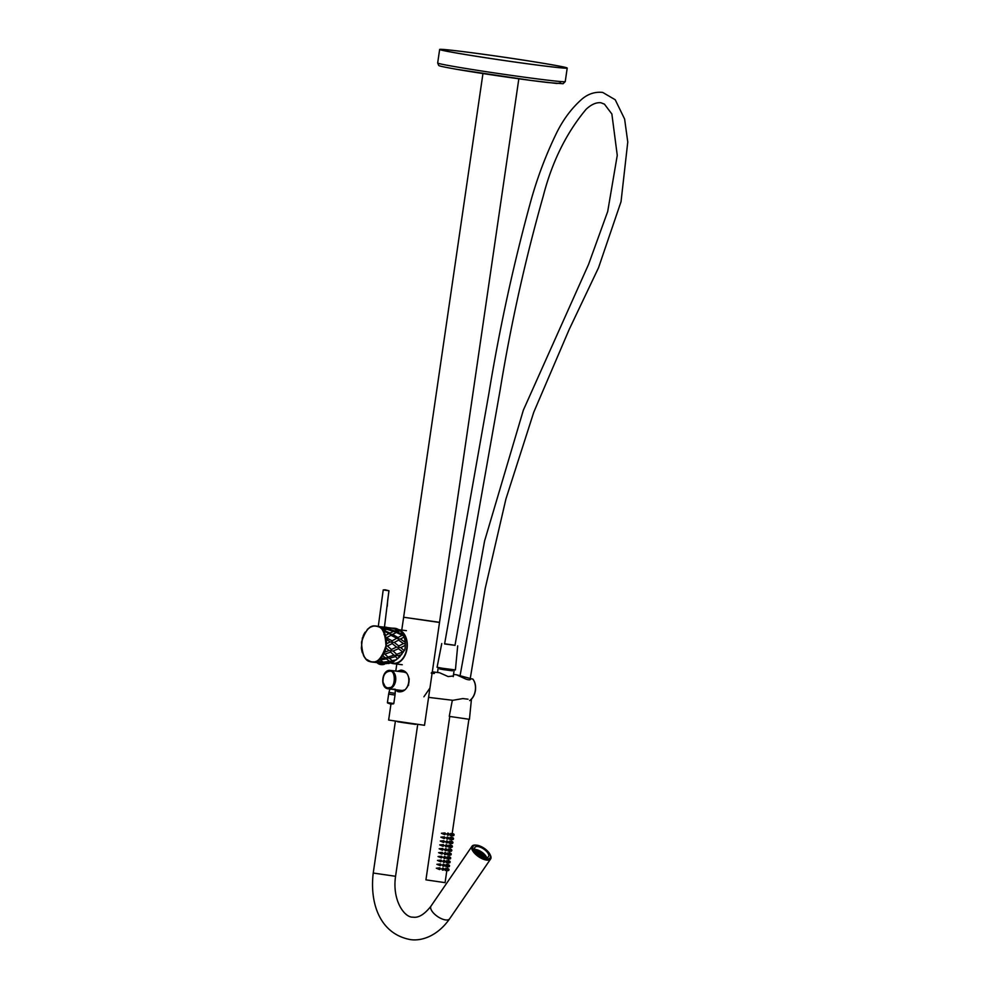 <?xml version="1.0" encoding="UTF-8"?>
<svg xmlns="http://www.w3.org/2000/svg" width="989" height="989" viewBox="0 0 989 989"><rect width="100%" height="100%" fill="white"/><g stroke="black" fill="none" stroke-linecap="round" stroke-linejoin="round"><path stroke-width="1.48" d="M409.285 678.973A8.258 5.711 -83.1 0 0 409.038 679.616M408.469 684.339A8.258 5.711 -83.1 0 0 408.581 685.192M402.634 690.767A9.47 6.54 96.9 0 1 402.338 690.73A9.47 6.54 96.9 0 1 402.115 690.705A9.47 6.54 96.9 0 1 401.027 690.371M403.265 671.976A9.47 6.54 96.9 0 1 404.625 671.939A9.47 6.54 96.9 0 1 404.761 671.951M400.904 691.398A10.471 7.232 96.9 0 1 399.012 690.124M401.25 671.729A10.471 7.232 96.9 0 1 403.327 670.962M400.681 691.447A10.471 7.232 96.9 0 1 398.443 690.062M400.669 671.667A10.471 7.232 96.9 0 1 403.116 670.851M399.964 691.595A10.879 7.516 96.9 0 1 397.875 689.988M400.112 671.593A10.879 7.516 96.9 0 1 402.486 670.542M397.38 671.259L401.002 670.085C413.427 671.407 410.089 694.266 397.862 691.608L395.303 690.112M390.952 704.143L388.64 720.054L424.516 725.296L439.512 622.477L403.636 617.247L482.953 73.557M438.337 622.143L403.636 617.247L401.757 630.092M478.491 854.076A8.258 3.597 34.4 0 0 488.541 856.684A8.258 3.597 34.4 0 0 484.969 849.947A8.258 3.597 34.4 0 0 474.918 847.35A8.258 3.597 34.4 0 0 478.491 854.076M486.576 857.537A8.258 3.597 34.4 0 0 482.916 852.938A8.258 3.597 34.4 0 0 474.819 849.477M489.963 858.106A10.273 4.475 -145.6 0 1 489.79 858.415A10.273 4.475 -145.6 0 1 477.279 855.176A10.273 4.475 -145.6 0 1 472.841 846.807A10.273 4.475 -145.6 0 1 473.076 846.522M477.699 854.583A10.273 4.475 -145.6 0 1 473.249 846.201A10.273 4.475 -145.6 0 1 485.76 849.452A10.273 4.475 -145.6 0 1 490.198 857.822A10.273 4.475 -145.6 0 1 477.699 854.583M476.055 849.687L477.378 851.554A5.242 2.275 34.4 0 1 479.269 852.159L479.146 850.676A8.06 3.511 34.4 0 0 476.055 849.687M477.563 851.826L478.973 853.828A1.817 0.791 34.4 0 1 480.221 854.434L481.42 853.68A4.834 2.102 34.4 0 0 477.563 851.826M478.268 853.89A1.817 0.791 34.4 0 1 478.688 853.791L477.267 851.789A4.834 2.102 34.4 0 0 476.241 851.875M476.018 851.591A5.242 2.275 34.4 0 1 477.081 851.517L475.758 849.65A8.06 3.511 34.4 0 0 474.868 849.613M483.621 857.006L481.235 855.856A1.817 0.791 34.4 0 1 481.223 855.918M486.44 857.537A8.06 3.511 34.4 0 0 485.587 855.893L483.547 855.633A5.242 2.275 34.4 0 1 484.165 857.067L484.721 857.327M481.717 853.927L480.53 854.681A1.817 0.791 34.4 0 1 481.21 855.646L483.819 856.894A4.834 2.102 34.4 0 0 481.717 853.927L480.926 855.089M482.991 853.124L481.878 853.828A5.242 2.275 34.4 0 1 483.361 855.361L485.401 855.633A8.06 3.511 34.4 0 0 482.991 853.124L482.273 854.162M479.492 850.849L479.616 852.333A5.242 2.275 34.4 0 1 481.569 853.569L482.681 852.864A8.06 3.511 34.4 0 0 479.492 850.849M485.587 855.893L484.635 857.29M475.758 849.65L475.239 850.416M477.267 851.789L476.785 852.493M479.146 850.676L478.379 851.813M411.918 723.899L401.101 722.316M415.516 724.381L397.516 721.747M490.185 854.817A11.275 4.908 -145.6 0 1 490.618 858.984A11.275 4.908 -145.6 0 1 486.675 860.096A11.275 4.908 -145.6 0 1 475.536 854.249A11.275 4.908 -145.6 0 1 472.013 846.238A11.275 4.908 -145.6 0 1 475.956 845.125A11.275 4.908 -145.6 0 1 476.055 845.138M399.667 630.611A16.764 11.584 96.9 0 1 405.947 652.171A16.764 11.584 96.9 0 1 393.325 663.248L391.162 662.828M390.828 662.951A17.159 11.856 -83.1 0 0 392.868 663.582A17.159 11.856 -83.1 0 0 393.276 663.644A17.159 11.856 -83.1 0 0 406.986 648.969A17.159 11.856 -83.1 0 0 398.691 629.832M468.032 699.198L462.827 698.568L452.826 700.311L428.583 697.369M472.915 679.196L456.51 674.782L465.992 679.146C469.194 680.135 470.69 680.061 470.467 678.911L470.43 679.035M423.898 696.8L429.943 688.047M432.304 671.852L439.598 672.743L448.153 676.575L453.506 675.969L453.407 675.289M431.649 672.569C433.8 673.769 434.616 673.868 434.072 672.866M431.389 672.656L434.332 672.693M432.242 672.94L434.95 672.372L432.28 672.026M432.292 671.927L434.95 672.372M431.303 673.299L434.245 673.324M431.315 673.212L434.258 673.249M432.292 672.001L434.072 672.236L432.292 671.951M432.601 673.138L434.468 673.188M452.455 670.678L439.697 668.824M452.678 669.701L439.833 667.909L439.672 668.947L443.529 669.652L452.43 670.802L452.579 669.763M549.686 64.372A64.458 1.632 -171.7 0 1 567.216 68.056A64.458 1.632 -171.7 0 1 526.952 63.716A64.458 1.632 -171.7 0 1 457.165 53.146A64.458 1.632 -171.7 0 1 439.648 49.45A64.458 1.632 -171.7 0 1 479.9 53.802A64.458 1.632 -171.7 0 1 549.686 64.372M457.746 53.208A63.655 1.607 -171.7 0 1 440.439 49.561A63.655 1.607 -171.7 0 1 480.197 53.863A63.655 1.607 -171.7 0 1 549.105 64.297A63.655 1.607 -171.7 0 1 566.413 67.944A63.655 1.607 -171.7 0 1 526.667 63.655A63.655 1.607 -171.7 0 1 457.746 53.208M560.528 82.965L556.894 83.484L531.353 80.48L456.572 69.292M390 687.578L387.515 687.911L385.24 686.762L383.003 682.212C382.817 675.363 385.129 671.692 389.963 671.185C395.674 669.961 395.724 687.268 390 687.578M405.589 672.693A9.272 6.404 -83.1 0 0 403.957 672.063A9.272 6.404 -83.1 0 0 403.735 672.038A9.272 6.404 -83.1 0 0 403.512 672.013M395.217 689.642L388.195 688.814A9.272 6.404 96.9 0 1 387.972 688.789M401.274 690.396A9.272 6.404 -83.1 0 0 401.497 690.433A9.272 6.404 -83.1 0 0 404.019 690.025M406.566 687.985A9.272 6.404 -83.1 0 0 408.531 676.822M384.548 664.2L377.65 663.273A7.516 7.516 0 0 0 384.548 664.2L378.552 662.828M384.041 663.495L384.869 663.656M383.398 662.815L383.114 663.434L383.967 662.877M383.114 663.434L379.455 662.939M376.129 626.26L376.203 626.272C382.1 626.185 385.351 632.713 385.957 645.866C381.853 658.291 376.982 663.57 371.345 661.715L371.283 661.703C365.374 661.789 362.122 655.262 361.517 642.108C365.621 629.672 370.492 624.393 376.129 626.26M373.187 626.148L376.092 626.012A18.123 12.523 -83.1 0 0 373.187 626.136L370.405 627.162A18.123 12.523 -83.1 0 0 367.413 629.424L370.405 627.162M367.413 629.424L362.407 637.942L361.344 648.191L363.668 655.93L366.091 659.169L371.419 661.962A18.123 12.523 -83.1 0 0 371.592 661.987L376.611 662.556M397.776 658.711L395.476 656.609L389.345 658.254L392.163 660.64L391.248 661.171L380.765 662.445L388.628 663.545L393.548 661.715L399.556 657.017L404.835 649.736A18.123 12.523 -83.1 0 0 405.317 645.298L405.218 642.294A18.123 12.523 -83.1 0 0 404.081 637.027L403.005 634.567A18.123 12.523 -83.1 0 0 400.236 630.883L398.443 629.523A18.123 12.523 -83.1 0 0 394.883 628.287A18.123 12.523 -83.1 0 0 394.673 628.262L392.25 628.151L398.443 629.523M392.2 628.151L378.911 626.532L388.343 628.806L394.586 630.92L395.192 631.922L400.236 630.883M385.166 663.631L386.786 663.607M386.662 627.298L384.573 627.063M399.296 630.327L391.854 628.188M388.343 628.806L391.051 628.25L385.413 627.99M397.801 630.03L394.586 630.92M397.38 632.033L403.005 634.567M403.463 635.878L395.192 631.922L376.438 626.062A18.123 12.523 -83.1 0 0 376.401 626.049A18.123 12.523 -83.1 0 0 376.092 626.012L379.059 626.569M401.707 635.531L398.048 637.546L398.221 638.869L400.446 639.055L404.081 637.027M400.446 639.055L405.218 642.294M405.181 643.814L403.438 643.567L398.592 640.093L398.221 638.869L390.915 635.321L390.346 634.283L392.559 634.431L398.048 637.546M403.438 643.567L398.79 645.99L398.505 647.338L400.743 647.61L405.317 645.298M400.743 647.61L404.291 650.7M391.52 662.692L390.408 661.95L383.806 662.407L386.303 663.483L383.139 663.384M379.9 662.989L375.622 662.482M403.228 652.233L398.419 648.722L398.505 647.338L396.552 647.103L392.2 643.567L392.052 642.22L394.29 642.454L398.79 645.99M402.276 652.159L396.676 654.322L395.983 655.386L398.196 655.744L401.719 654.52M398.196 655.744L399.556 657.017M395.476 656.609L395.983 655.386L394.005 655.237L390.593 652.072L390.902 650.725L393.127 651.046L396.676 654.322M392.163 660.64L396.416 659.824M390.408 661.95L391.248 661.171L393.869 661.53M385.228 663.075L388.628 663.545M386.303 663.483L383.596 663.273M384.449 628.411L381.902 629.053L382.694 630.389L387.033 629.214L386.167 628.732M393.189 631.526L389.95 633.084L390.346 634.283L382.694 630.389M395.934 632.7L392.559 634.431M398.592 640.093L394.29 642.454M396.255 638.548L392.114 640.847L392.052 642.22L390.099 641.948L386.34 639.228L385.722 637.349L392.114 640.847M389.246 661.085L386.464 658.884L380.048 659.972L382.644 661.752L381.692 661.95L383.806 662.407M380.765 662.445L372.841 661.864M373.632 662.037L371.419 661.962A18.123 12.523 -83.1 0 1 368.501 660.949M398.419 648.722L393.127 651.046M396.552 647.103L391.397 649.489L390.902 650.725L388.937 650.539L385.945 647.857L386.007 645.829L387.404 645.99L391.397 649.489M394.005 655.237L387.985 657.03L387.169 657.846L389.345 658.254M386.464 658.884L387.169 657.846L385.154 657.747L382.805 655.62L384.573 652.246A18.123 12.523 -83.1 0 0 385.957 647.857L385.957 647.857M381.902 629.053L381.902 629.053A18.123 12.523 -83.1 0 0 379.133 626.952L377.6 626.544M384.041 630.413L389.95 633.084M390.915 635.321L387.107 637.435M388.368 633.912L385.525 635.47L385.722 637.349M392.2 643.567L387.404 645.99M390.099 641.948L386.489 643.839L386.007 645.829M381.692 661.95L374.411 661.913A18.123 12.523 -83.1 0 0 377.625 660.714L380.221 658.773A18.123 12.523 -83.1 0 0 382.805 655.62L382.805 655.62M380.023 661.851L377.625 660.714M390.593 652.072L384.857 654.137L387.985 657.03M388.937 650.539L384.573 652.246M383.497 653.877L384.857 654.137M385.154 657.747L380.221 658.773M378.738 659.675L380.048 659.972M385.055 589.765L388.912 590.742L383.213 589.951L385.055 589.765M384.437 627.298L388.912 590.742M388.974 590.767L387.626 600.731M454.075 834.926A0.89 0.643 99.8 0 0 452.801 834.778A0.89 0.643 99.8 0 0 454.075 834.926M452.06 834.568C452.332 833.022 452.22 833.035 451.726 834.592C451.763 836.187 451.874 836.175 452.06 834.568C452.332 833.022 452.22 833.035 451.726 834.592M453.506 838.808A0.89 0.643 99.8 0 0 452.233 838.66A0.89 0.643 99.8 0 0 453.506 838.808M451.503 838.437C451.763 836.904 451.652 836.917 451.169 838.474C451.194 840.069 451.305 840.057 451.503 838.437C451.763 836.904 451.652 836.917 451.169 838.474M452.937 842.69A0.89 0.643 99.8 0 0 451.676 842.529A0.89 0.643 99.8 0 0 452.937 842.69M450.935 842.319C451.194 840.786 451.083 840.786 450.601 842.356C450.625 843.938 450.737 843.926 450.935 842.319C451.194 840.786 451.083 840.786 450.601 842.356M452.381 846.572A0.89 0.643 99.8 0 0 451.108 846.411A0.89 0.643 99.8 0 0 452.381 846.572M450.366 846.201C450.638 844.655 450.527 844.668 450.032 846.238C450.057 847.82 450.168 847.808 450.366 846.201C450.638 844.655 450.527 844.668 450.032 846.238M451.812 850.441A0.89 0.643 99.8 0 0 450.539 850.293A0.89 0.643 99.8 0 0 451.812 850.441M449.797 850.083C450.069 848.537 449.958 848.55 449.463 850.107C449.501 851.702 449.612 851.69 449.797 850.083C450.069 848.537 449.958 848.55 449.463 850.107M451.244 854.323A0.89 0.643 99.8 0 0 449.97 854.175A0.89 0.643 99.8 0 0 451.244 854.323M449.229 853.952C449.501 852.419 449.389 852.431 448.895 853.989C448.932 855.584 449.043 855.572 449.229 853.952C449.501 852.419 449.389 852.431 448.895 853.989M450.675 858.205A0.89 0.643 99.8 0 0 449.402 858.044A0.89 0.643 99.8 0 0 450.675 858.205M448.672 857.834C448.932 856.301 448.821 856.301 448.338 857.871C448.363 859.453 448.474 859.441 448.672 857.834C448.932 856.301 448.821 856.301 448.338 857.871M450.119 862.087A0.89 0.643 99.8 0 0 448.845 861.926A0.89 0.643 99.8 0 0 450.119 862.087M448.104 861.716C448.376 860.17 448.264 860.183 447.77 861.753C447.794 863.335 447.906 863.323 448.104 861.716C448.376 860.17 448.264 860.183 447.77 861.753M449.55 865.956A0.89 0.643 99.8 0 0 448.277 865.808A0.89 0.643 99.8 0 0 449.55 865.956M447.535 865.598C447.807 864.052 447.696 864.065 447.201 865.622C447.238 867.217 447.349 867.205 447.535 865.598C447.807 864.052 447.696 864.065 447.201 865.622M445.396 833.875A0.89 0.643 99.8 0 0 444.123 833.727A0.89 0.643 99.8 0 0 445.396 833.875M445.013 832.948L441.415 833.27L444.704 834.679M444.84 837.757A0.89 0.643 99.8 0 0 443.567 837.596A0.89 0.643 99.8 0 0 444.84 837.757M444.444 836.83L440.847 837.151L444.148 838.561M444.271 841.639A0.89 0.643 99.8 0 0 442.998 841.478A0.89 0.643 99.8 0 0 444.271 841.639M443.876 840.712L440.29 841.033L443.579 842.443M443.702 845.508A0.89 0.643 99.8 0 0 442.429 845.36A0.89 0.643 99.8 0 0 443.702 845.508M443.307 844.594L439.722 844.903L443.01 846.312M443.134 849.39A0.89 0.643 99.8 0 0 441.86 849.242A0.89 0.643 99.8 0 0 443.134 849.39M442.738 848.463L439.153 848.785L442.442 850.194M442.578 853.272A0.89 0.643 99.8 0 0 441.304 853.111A0.89 0.643 99.8 0 0 442.578 853.272M442.182 852.345L438.584 852.666L441.873 854.076M442.009 857.154A0.89 0.643 99.8 0 0 440.735 856.993A0.89 0.643 99.8 0 0 442.009 857.154M441.613 856.227L438.028 856.548L441.317 857.958M441.44 861.023A0.89 0.643 99.8 0 0 440.167 860.875A0.89 0.643 99.8 0 0 441.44 861.023M441.045 860.109L437.459 860.43L440.748 861.827M440.871 864.905A0.89 0.643 99.8 0 0 439.598 864.757A0.89 0.643 99.8 0 0 440.871 864.905M440.476 863.978L436.891 864.299L440.179 865.709M440.303 868.787A0.89 0.643 99.8 0 0 439.042 868.626A0.89 0.643 99.8 0 0 440.303 868.787M439.92 867.86L436.322 868.181L439.611 869.591M448.981 869.838A0.89 0.643 99.8 0 0 447.708 869.69A0.89 0.643 99.8 0 0 448.981 869.838M446.966 869.479C447.238 867.934 447.127 867.946 446.632 869.504C446.669 871.099 446.781 871.086 446.966 869.479C447.238 867.934 447.127 867.946 446.632 869.504M452.01 834.716A0.89 0.643 99.8 0 0 450.737 834.568A0.89 0.643 99.8 0 0 452.01 834.716M450.996 834.543L449.748 834.407L450.996 834.543M451.441 838.598A0.89 0.643 99.8 0 0 450.168 838.449A0.89 0.643 99.8 0 0 451.441 838.598M450.44 838.412L449.191 838.276L450.44 838.412M450.873 842.48A0.89 0.643 99.8 0 0 449.599 842.319A0.89 0.643 99.8 0 0 450.873 842.48M449.871 842.294L448.623 842.158L449.871 842.294M450.304 846.361A0.89 0.643 99.8 0 0 449.043 846.201A0.89 0.643 99.8 0 0 450.304 846.361M449.303 846.176L448.054 846.04L449.303 846.176M449.748 850.231A0.89 0.643 99.8 0 0 448.474 850.083A0.89 0.643 99.8 0 0 449.748 850.231M448.734 850.058L447.485 849.922L448.734 850.058M449.179 854.113A0.89 0.643 99.8 0 0 447.906 853.964A0.89 0.643 99.8 0 0 449.179 854.113M448.165 853.927L446.929 853.804L448.165 853.927M448.61 857.995A0.89 0.643 99.8 0 0 447.337 857.834A0.89 0.643 99.8 0 0 448.61 857.995M447.609 857.809L446.36 857.673L447.609 857.809M448.042 861.876A0.89 0.643 99.8 0 0 446.768 861.716A0.89 0.643 99.8 0 0 448.042 861.876M447.04 861.691L445.792 861.555L447.04 861.691M447.485 865.746A0.89 0.643 99.8 0 0 446.212 865.598A0.89 0.643 99.8 0 0 447.485 865.746M446.472 865.573L445.223 865.437L446.472 865.573M449.117 834.37A0.89 0.643 99.8 0 0 447.844 834.221A0.89 0.643 99.8 0 0 449.117 834.37M448.277 833.492L446.484 833.987L448.017 834.976M448.549 838.252A0.89 0.643 99.8 0 0 447.275 838.091A0.89 0.643 99.8 0 0 448.549 838.252M447.708 837.374L445.915 837.868L447.448 838.845M447.98 842.134A0.89 0.643 99.8 0 0 446.707 841.973A0.89 0.643 99.8 0 0 447.98 842.134M447.139 841.256L445.359 841.75L446.88 842.727M447.424 846.003A0.89 0.643 99.8 0 0 446.15 845.855A0.89 0.643 99.8 0 0 447.424 846.003M446.571 845.138L444.79 845.632L446.311 846.609M446.855 849.885A0.89 0.643 99.8 0 0 445.582 849.736A0.89 0.643 99.8 0 0 446.855 849.885M446.002 849.007L444.222 849.502L445.755 850.491M446.286 853.767A0.89 0.643 99.8 0 0 445.013 853.606A0.89 0.643 99.8 0 0 446.286 853.767M445.446 852.889L443.653 853.383L445.186 854.36M445.718 857.648A0.89 0.643 99.8 0 0 444.444 857.488A0.89 0.643 99.8 0 0 445.718 857.648M444.877 856.771L443.097 857.265L444.617 858.242M445.149 861.518A0.89 0.643 99.8 0 0 443.888 861.37A0.89 0.643 99.8 0 0 445.149 861.518M444.308 860.653L442.528 861.147L444.049 862.124M444.593 865.4A0.89 0.643 99.8 0 0 443.319 865.251A0.89 0.643 99.8 0 0 444.593 865.4M443.74 864.522L441.959 865.016L443.492 866.005M444.024 869.282A0.89 0.643 99.8 0 0 442.751 869.121A0.89 0.643 99.8 0 0 444.024 869.282M443.183 868.404L441.391 868.898L442.924 869.887M446.917 869.628A0.89 0.643 99.8 0 0 445.643 869.479A0.89 0.643 99.8 0 0 446.917 869.628M445.903 869.442L444.654 869.319L445.903 869.442M446.818 870.691L445.075 882.645L425.938 879.851L449.76 716.543M452.344 700.249L449.253 716.382L469.429 719.324L471.456 699.136M455.002 645.298L444.63 643.79M457.697 645.854L455.41 669.936L442.602 668.28L437.076 667.266L441.762 643.53M453.555 645.149L444.605 643.938L488.937 393.202C499.556 328.175 513.551 264.051 530.883 200.829C537.25 178.032 545.409 156.262 555.348 135.518C562.222 120.794 571.135 108.605 582.101 98.962C588.331 93.794 595.205 91.606 602.721 92.434L615.22 99.753L624.615 119.039L627.768 142.02L621.03 201.694L598.53 267.722L569.145 329.56L533.788 412.166L505.923 499L485.191 588.554L470.109 679.369M386.489 643.839L386.489 643.839A18.123 12.523 -83.1 0 0 386.34 639.228L386.34 639.228M385.525 635.47L385.525 635.47A18.123 12.523 -83.1 0 0 383.88 631.674L383.88 631.674M395.328 721.599L373.236 873.04L395.563 876.291C392.003 900.608 404.637 917.767 412.87 917.149C414.7 917.322 421.129 918.793 431.006 906.085L472.013 846.238M373.236 873.04C369.663 902.487 379.393 933.69 410.151 939.55C421.673 941.454 437.731 935.841 449.612 918.83A11.275 4.908 -145.6 0 1 445.668 919.943A11.275 4.908 -145.6 0 1 434.53 914.083A11.275 4.908 -145.6 0 1 431.006 906.085M395.303 689.271L393.35 689.16M387.416 702.586L393.795 703.513L387.416 702.586L388.652 694.117L395.031 695.044L395.18 693.338L388.986 692.424L389.864 689.024M392.349 703.735A6.849 4.179 97.2 0 1 390.581 704.106A6.849 4.179 97.2 0 1 390.457 704.094M469.614 700.583A12.894 8.901 -83.1 0 0 475.289 690.507A12.894 8.901 -83.1 0 0 472.767 678.998L472.445 678.961M475.425 686.304A12.486 8.629 96.9 0 1 475.313 690.495M475.301 690.507A12.486 8.629 96.9 0 1 474.522 693.722M470.752 678.726L472.878 679.06C475.153 682.101 475.993 685.921 475.425 690.52C474.658 695.082 472.767 698.432 469.738 700.558M455.187 66.696A64.458 1.632 -171.7 0 1 437.67 62.999L438.683 65.385C439.363 65.62 436.26 65.694 456.51 69.279C479.826 73.347 524.998 79.911 547.313 82.47L563.1 83.731L565.238 81.605A64.458 1.632 -171.7 0 1 524.986 77.266A64.458 1.632 -171.7 0 1 455.187 66.696M390.655 670.455A9.272 6.404 96.9 0 1 395.649 680.543A9.272 6.404 96.9 0 1 388.195 688.814L387.96 688.777C379.553 687.738 382.051 668.997 390.432 670.418A9.272 6.404 96.9 0 1 390.655 670.455M377.798 662.741L384.968 663.681M365.176 632.156A18.123 12.523 -83.1 0 0 363.136 636.038M361.455 648.487A18.123 12.523 -83.1 0 0 362.382 652.814M363.816 656.103A18.123 12.523 -83.1 0 0 366.091 659.131M387.639 600.719L387.268 606.368M395.785 671.074L396.799 664.076M417.655 724.863L395.563 876.291M449.612 918.83L490.618 858.984M383.979 634.53L384.659 633.912M393.511 703.847L390.581 704.106L387.589 702.981M390.754 689.123L395.328 689.395L395.18 693.338M388.652 694.117L388.986 692.424M393.795 703.513L395.031 695.044M406.405 630.661L398.579 629.709M402.263 664.732L393.276 663.644M453.531 674.424L456.51 674.782M438.078 668.712L437.534 672.483M454.025 671.036L453.209 676.637M439.512 622.477L518.829 78.799M565.238 81.605L567.216 68.056M437.67 62.999L439.648 49.45M390.432 670.418L403.735 672.038M395.328 689.679L401.497 690.433M377.65 663.273L377.378 662.655M384.77 663.582L383.707 663.458M378.293 626.42L383.213 589.951M453.679 833.999L452.196 833.418L468.897 719.337M453.11 837.881L451.639 837.3L451.911 835.779M452.554 841.763L451.071 841.182M451.985 845.644L450.502 845.063M451.417 849.514L449.933 848.933M450.848 853.396L449.365 852.815M450.292 857.278L448.808 856.697M449.723 861.159L448.24 860.578M449.154 865.041L447.671 864.46M448.586 868.911L447.102 868.33M451.614 833.801L450.675 833.43M451.046 837.671L450.106 837.3M450.477 841.552L449.538 841.182M449.921 845.434L448.969 845.063M449.352 849.316L448.413 848.945M448.783 853.186L447.844 852.815M448.215 857.067L447.275 856.697M447.646 860.949L446.707 860.578M447.09 864.831L446.138 864.46M448.722 833.443L447.832 833.097M448.153 837.324L447.263 836.978M447.584 841.206L446.707 840.86M447.028 845.076L446.138 844.73M446.459 848.958L445.569 848.611M445.891 852.839L445.001 852.493M445.322 856.721L444.444 856.375M444.766 860.603L443.876 860.245M444.197 864.473L443.307 864.126M443.628 868.354L442.738 868.008M446.521 868.701L445.582 868.342M451.343 839.661L451.12 841.206M450.774 843.53L450.551 845.076M450.205 847.412L449.983 848.958M449.649 851.294L449.414 852.839M449.08 855.176L448.858 856.721M448.512 859.058L448.289 860.591M447.943 862.927L447.72 864.473M447.387 866.809L447.152 868.354M446.224 870.431L445.223 870.468M443.332 870.085L442.367 870.11M443.9 866.203L442.936 866.228M444.457 862.321L443.492 862.359M445.025 858.452L444.061 858.477M445.594 854.57L444.63 854.595M446.163 850.688L445.198 850.713M446.719 846.807L445.767 846.844M447.288 842.925L446.323 842.962M447.856 839.055L446.892 839.08M448.425 835.173L447.461 835.198M446.793 866.549L445.792 866.587M447.349 862.68L446.348 862.705M447.918 858.798L446.917 858.823M448.487 854.916L447.485 854.953M449.055 851.034L448.054 851.072M449.612 847.165L448.623 847.19M450.18 843.283L449.179 843.308M450.749 839.401L449.748 839.438M451.318 835.52L450.316 835.557M448.289 870.641L446.756 870.691M448.858 866.76L447.312 866.809M449.426 862.89L447.881 862.927M449.983 859.008L448.45 859.058M450.551 855.126L449.018 855.176M451.12 851.245L449.575 851.294M451.689 847.363L450.143 847.412M452.245 843.493L450.712 843.543M452.814 839.612L451.281 839.661M453.382 835.73L451.849 835.779M460.021 675.957L484.61 540.896L523.354 410.151L588.542 264.434L607.703 211.498L617.26 155.335L611.87 114.007L604.44 104.142L600.929 102.757C596.318 102.238 591.385 104.401 586.131 109.26C566.314 132.971 552.01 161.949 543.221 196.193C525.208 259.798 510.843 324.429 500.125 390.086L454.977 645.446"/></g></svg>
